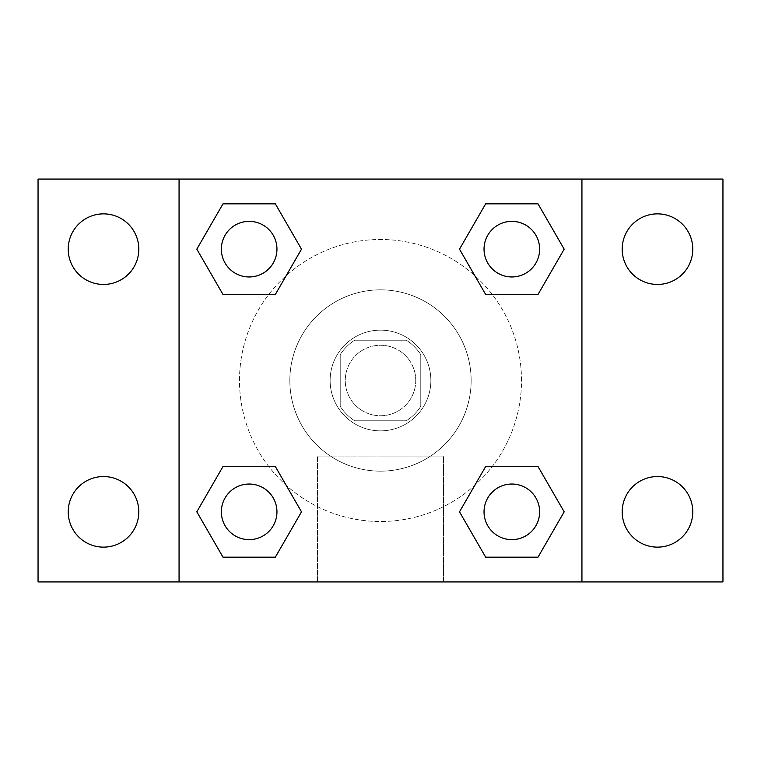 <?xml version="1.0" encoding="UTF-8"?>
<svg xmlns="http://www.w3.org/2000/svg" width="761" height="761" viewBox="0 0 761 761"><rect width="100%" height="100%" fill="white"/><g stroke="black" fill="none" stroke-linecap="round" stroke-linejoin="round"><path stroke-width="0.57" stroke-dasharray="3.81 2.85" d="M415.753 380.5A35.253 35.253 0 0 0 362.873 349.974A35.253 35.253 0 0 0 362.873 411.026A35.253 35.253 0 0 0 415.753 380.5A35.253 35.253 0 0 0 362.873 349.974A35.253 35.253 0 0 0 362.873 411.026A35.253 35.253 0 0 0 415.753 380.5M406.336 420.785L354.664 420.785A47.867 47.867 0 0 1 340.215 406.336L340.215 354.664A47.867 47.867 0 0 1 354.664 340.215L406.336 340.215A47.867 47.867 0 0 1 420.785 354.664L420.785 406.336A47.867 47.867 0 0 1 406.336 420.785L354.664 420.785A47.867 47.867 0 0 1 340.215 406.336L340.215 354.664A47.867 47.867 0 0 1 354.664 340.215L406.336 340.215A47.867 47.867 0 0 1 420.785 354.664L420.785 406.336A47.867 47.867 0 0 1 406.336 420.785M380.5 330.141A50.359 50.359 0 0 1 424.115 405.68A50.359 50.359 0 0 1 336.885 405.68A50.359 50.359 0 0 1 380.5 330.141A50.359 50.359 0 0 0 330.141 380.5A50.359 50.359 0 0 0 380.5 430.859A50.359 50.359 0 0 0 430.859 380.5A50.359 50.359 0 0 0 380.5 330.141M471.145 380.5A90.645 90.645 0 0 0 335.173 301.993A90.645 90.645 0 0 0 335.173 459.007A90.645 90.645 0 0 0 471.145 380.5A90.645 90.645 0 0 0 335.173 301.993A90.645 90.645 0 0 0 335.173 459.007A90.645 90.645 0 0 0 471.145 380.5M103.515 547.13A35.291 35.291 0 0 0 134.079 494.193A35.291 35.291 0 0 0 72.951 494.193A35.291 35.291 0 0 0 103.515 547.13M657.485 547.13A35.291 35.291 0 0 0 688.049 494.193A35.291 35.291 0 0 0 626.921 494.193A35.291 35.291 0 0 0 657.485 547.13M657.485 284.452A35.291 35.291 0 0 0 688.049 231.515A35.291 35.291 0 0 0 626.921 231.515A35.291 35.291 0 0 0 657.485 284.452M103.515 284.452A35.291 35.291 0 0 0 134.079 231.515A35.291 35.291 0 0 0 72.951 231.515A35.291 35.291 0 0 0 103.515 284.452M38.05 179.063L722.95 179.063L722.95 581.937L38.05 581.937L38.05 179.063M581.937 581.937L179.063 581.937L179.063 179.063L581.937 179.063L581.937 581.937L179.063 581.937M380.5 581.937L443.454 581.937L380.5 581.937M380.5 456.077L443.454 456.077L380.5 456.077M362.873 179.063L398.127 179.073L362.873 179.063M722.95 430.859L722.95 448.486L722.931 430.859M38.05 430.859L38.05 448.486L38.069 430.859M249.161 539.635A27.796 27.796 0 0 0 276.956 511.839A27.796 27.796 0 0 0 249.161 484.044A27.796 27.796 0 0 0 221.365 511.839A27.796 27.796 0 0 0 249.161 539.635M511.839 276.956A27.796 27.796 0 0 0 539.635 249.161A27.796 27.796 0 0 0 511.839 221.365A27.796 27.796 0 0 0 484.044 249.161A27.796 27.796 0 0 0 511.839 276.956M276.956 249.161A27.796 27.796 0 0 0 235.263 225.085A27.796 27.796 0 0 0 235.263 273.237A27.796 27.796 0 0 0 276.956 249.161A27.796 27.796 0 0 0 235.263 225.085A27.796 27.796 0 0 0 235.263 273.237A27.796 27.796 0 0 0 276.956 249.161A27.796 27.796 0 0 0 235.263 225.085A27.796 27.796 0 0 0 235.263 273.237A27.796 27.796 0 0 0 276.956 249.161M511.839 539.635A27.796 27.796 0 0 0 539.635 511.839A27.796 27.796 0 0 0 511.839 484.044A27.796 27.796 0 0 0 484.044 511.839A27.796 27.796 0 0 0 511.839 539.635M521.513 380.5A141.013 141.013 0 0 0 309.993 258.379A141.013 141.013 0 0 0 309.993 502.621A141.013 141.013 0 0 0 521.513 380.5A141.013 141.013 0 0 0 309.993 258.379A141.013 141.013 0 0 0 309.993 502.621A141.013 141.013 0 0 0 521.513 380.5M484.044 511.839A27.796 27.796 0 0 1 525.737 487.763A27.796 27.796 0 0 1 525.737 535.915A27.796 27.796 0 0 1 484.044 511.839M539.635 249.161A27.796 27.796 0 0 0 497.941 225.085A27.796 27.796 0 0 0 497.941 273.237A27.796 27.796 0 0 0 539.635 249.161A27.796 27.796 0 0 0 497.941 225.085A27.796 27.796 0 0 0 497.941 273.237A27.796 27.796 0 0 0 539.635 249.161M276.956 511.839A27.796 27.796 0 0 0 235.263 487.763A27.796 27.796 0 0 0 235.263 535.915A27.796 27.796 0 0 0 276.956 511.839A27.796 27.796 0 0 0 235.263 487.763A27.796 27.796 0 0 0 235.263 535.915A27.796 27.796 0 0 0 276.956 511.839M179.063 179.063L581.937 179.063M222.992 557.166L196.823 511.839L222.992 466.512L196.823 511.839L222.992 557.166M275.33 466.512L301.499 511.839L275.33 557.166L301.499 511.839L275.33 466.512M485.67 294.488L459.501 249.161L485.67 203.834L459.501 249.161L485.67 294.488M538.008 203.834L564.177 249.161L538.008 294.488L564.177 249.161L538.008 203.834M222.992 294.488L196.823 249.161L222.992 203.834L196.823 249.161L222.992 294.488M275.33 203.834L301.499 249.161L275.33 294.488L301.499 249.161L275.33 203.834M485.67 557.166L459.501 511.839L485.67 466.512L459.501 511.839L485.67 557.166M538.008 466.512L564.177 511.839L538.008 557.166L564.177 511.839L538.008 466.512M443.454 581.937L317.546 581.937L443.454 581.937L443.454 456.077L317.546 456.077L443.454 456.077L443.454 581.937M179.063 430.859L179.063 448.486L179.073 430.859M581.937 430.859L581.937 448.486L581.927 430.859M539.635 511.839A27.796 27.796 0 0 0 497.941 487.763A27.796 27.796 0 0 0 497.941 535.915A27.796 27.796 0 0 0 539.635 511.839M317.546 581.937L317.546 456.077L317.546 581.937"/><path stroke-width="1.14" d="M103.515 547.13A35.291 35.291 0 0 0 134.079 494.193A35.291 35.291 0 0 0 72.951 494.193A35.291 35.291 0 0 0 103.515 547.13M657.485 547.13A35.291 35.291 0 0 0 688.049 494.193A35.291 35.291 0 0 0 626.921 494.193A35.291 35.291 0 0 0 657.485 547.13M657.485 284.452A35.291 35.291 0 0 0 688.049 231.515A35.291 35.291 0 0 0 626.921 231.515A35.291 35.291 0 0 0 657.485 284.452M103.515 284.452A35.291 35.291 0 0 0 134.079 231.515A35.291 35.291 0 0 0 72.951 231.515A35.291 35.291 0 0 0 103.515 284.452M722.95 581.937L38.05 581.937L38.05 179.063L722.95 179.063L722.95 581.937M222.992 466.512L275.33 466.512L301.499 511.839L275.33 557.166L222.992 557.166L196.823 511.839L222.992 466.512L275.33 466.512L222.992 466.512M485.67 203.834L538.008 203.834L564.177 249.161L538.008 294.488L485.67 294.488L459.501 249.161L485.67 203.834L538.008 203.834L485.67 203.834M179.063 581.937L179.063 179.063M581.937 179.063L581.937 581.937M222.992 203.834L275.33 203.834L301.499 249.161L275.33 294.488L222.992 294.488L196.823 249.161L222.992 203.834L275.33 203.834L222.992 203.834M485.67 466.512L538.008 466.512L564.177 511.839L538.008 557.166L485.67 557.166L459.501 511.839L485.67 466.512L538.008 466.512L485.67 466.512M538.008 557.166L485.67 557.166L538.008 557.166M539.635 511.839A27.796 27.796 0 0 0 497.941 487.763A27.796 27.796 0 0 0 497.941 535.915A27.796 27.796 0 0 0 539.635 511.839M275.33 557.166L222.992 557.166L275.33 557.166M276.956 511.839A27.796 27.796 0 0 0 235.263 487.763A27.796 27.796 0 0 0 235.263 535.915A27.796 27.796 0 0 0 276.956 511.839M538.008 294.488L485.67 294.488L538.008 294.488M539.635 249.161A27.796 27.796 0 0 0 497.941 225.085A27.796 27.796 0 0 0 497.941 273.237A27.796 27.796 0 0 0 539.635 249.161M275.33 294.488L222.992 294.488L275.33 294.488M276.956 249.161A27.796 27.796 0 0 0 235.263 225.085A27.796 27.796 0 0 0 235.263 273.237A27.796 27.796 0 0 0 276.956 249.161"/></g></svg>
